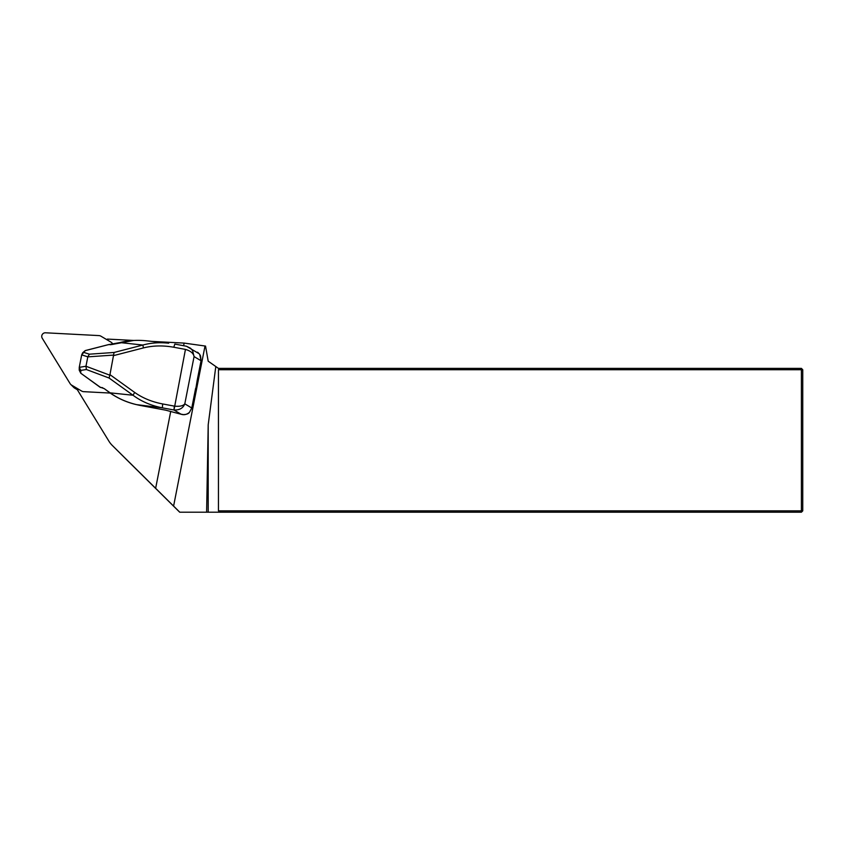 <?xml version="1.0" encoding="UTF-8"?>
<svg xmlns="http://www.w3.org/2000/svg" width="845" height="845" viewBox="0 0 845 845"><rect width="100%" height="100%" fill="white"/><g stroke="black" fill="none" stroke-linecap="round" stroke-linejoin="round"><path stroke-width="1.27" d="M79.081 389.545L77.159 389.45L108.963 441.27A22.477 22.223 -45.2 0 0 112.248 445.399L155.638 488.315L170.732 411.378M183.618 345.721L184.136 343.091L152.206 341.422M133.869 340.461L107.368 339.077L108.266 340.535M218.454 368.388L801.398 368.388L801.398 369.73L802.75 369.73L802.75 510.866L801.398 510.866L801.398 512.207L220.387 512.207L218.454 510.866L801.398 510.866L801.398 369.73L218.454 369.73L219.415 369.064L208.197 361.206L205.536 346.08L184.136 343.091M208.197 424.845L206.613 512.207L208.197 512.207L208.197 424.845L215.802 366.529M206.613 512.207L179.7 512.207L129.38 462.437A22.72 22.477 -135.2 0 1 129.338 462.395A22.72 22.477 -135.2 0 1 129.285 462.352M220.387 512.207L208.197 512.207M218.454 369.73L218.454 510.866M155.638 488.315L179.784 512.207M802.75 510.866L801.398 512.207M801.398 368.388L802.75 369.73M197.318 379.88L197.762 381.676L196.462 388.267L195.396 389.661M180.006 413.944L183.523 414.641M173.595 506.092L205.008 346.049M186.513 346.27L190.621 348.277L192.597 350.633L194.075 356.59C193.473 353.294 190.59 350.897 185.446 349.407L173.795 347.242C163.053 345.32 152.924 345.542 143.418 347.918L142.868 345.035C150.896 342.859 159.462 342.236 168.577 343.176L168.715 343.186M85.25 350.633L81.69 354.889L79.25 367.353L85.968 366.244L109.85 375.191L114.064 352.471L142.868 345.035L119.916 342.574M110.019 374.705L134.682 392.439L133.014 395.238L109.047 378.011L86.391 369.529L80.793 370.416L80.771 373.226L100.143 387.158L104.252 388.637L110.019 392.777C118.701 399.009 128.926 403.255 140.671 405.526L165.704 410.174L181.728 414.409C184.368 415.127 186.946 414.441 189.46 412.339L191.773 407.977L195.639 388.32L196.462 388.267M109.85 375.191L109.047 378.011M84.289 352.566L89.401 354.182L87.817 356.822L81.69 354.889M85.968 366.244L87.817 356.822M85.958 366.286L86.391 369.529M79.25 367.353L80.793 370.416M146.681 340.831L146.629 340.831C137.133 339.848 128.208 340.429 119.874 342.584L108.487 344.644L85.208 350.643L82.715 352.735L85.218 350.59L108.53 344.612M79.229 370.173L80.771 373.226L79.229 370.163M197.212 380.292L195.977 387.77M191.773 408.019L195.649 388.373M197.191 380.398L201.047 360.73L200.54 355.851L199.283 353.823L186.47 346.249L174.831 344.084L173.795 347.242M134.682 392.439C142.625 398.058 151.952 401.893 162.662 403.952L174.313 406.107C179.647 406.677 183.143 405.917 184.802 403.847C183.069 408.188 179.467 410.237 173.996 410.005L162.356 407.839C151.086 405.621 141.305 401.428 133.014 395.238L110.114 392.851M162.662 403.952L162.356 407.839L136.425 404.618C126.845 402.389 118.046 398.481 110.008 392.904L104.252 388.637M185.446 349.407L173.996 410.005L181.2 414.282A0.898 0.613 -74.5 0 1 181.157 414.272M197.244 380.261L201.068 360.752L194.075 356.59L184.802 403.847L191.794 407.998L189.46 412.339M112.945 344.369L110.642 344.633A0.898 0.592 -87.7 0 1 110.864 344.707M104.357 388.711L102.298 387.802A0.898 0.602 -78.6 0 1 101.97 387.528M110.368 344.718A0.898 0.592 -87.7 0 1 110.642 344.633L108.762 344.559A0.898 0.592 -87.7 0 1 109.026 344.665M102.646 387.728A0.898 0.602 -78.6 0 1 102.319 387.802L100.481 387.433A0.898 0.602 -78.6 0 1 100.143 387.158L100.206 387.253M80.877 373.3L100.132 387.285A0.898 0.898 0 0 0 100.481 387.433M77.307 389.693L74.592 388.087A4.5 4.447 -45.2 0 1 73.737 387.422L70.758 384.454A4.5 4.447 134.8 0 1 70.103 383.63L42.25 338.253A3.591 3.56 134.8 0 1 45.524 332.793L98.928 335.592A4.5 4.447 134.8 0 1 100.956 336.204L110.98 342.14A4.5 4.447 -45.2 0 1 112.48 343.619L112.913 344.327M110.23 393.062L83.655 391.668A4.5 4.447 134.8 0 1 81.627 391.055L71.614 385.119A4.5 4.447 134.8 0 1 70.758 384.454M129.38 462.437L112.248 445.399M143.418 347.918L113.769 355.565M113.8 355.069L87.817 356.865M89.401 354.182L114.064 352.471M174.862 344.105L186.439 346.249M174.313 406.107L173.996 410.005M180.872 414.198L165.715 410.174L140.682 405.526M71.614 385.119L74.592 388.087M129.338 462.395L112.205 445.357M81.775 354.699L82.704 352.766M79.229 370.131L79.25 367.29M168.577 343.176L146.629 340.831M201.068 360.752L199.726 354.393M197.508 352.228L198.353 352.872M189.47 412.349C188.488 413.839 186.28 414.589 182.826 414.599M112.955 344.316L133.637 340.472"/></g></svg>
